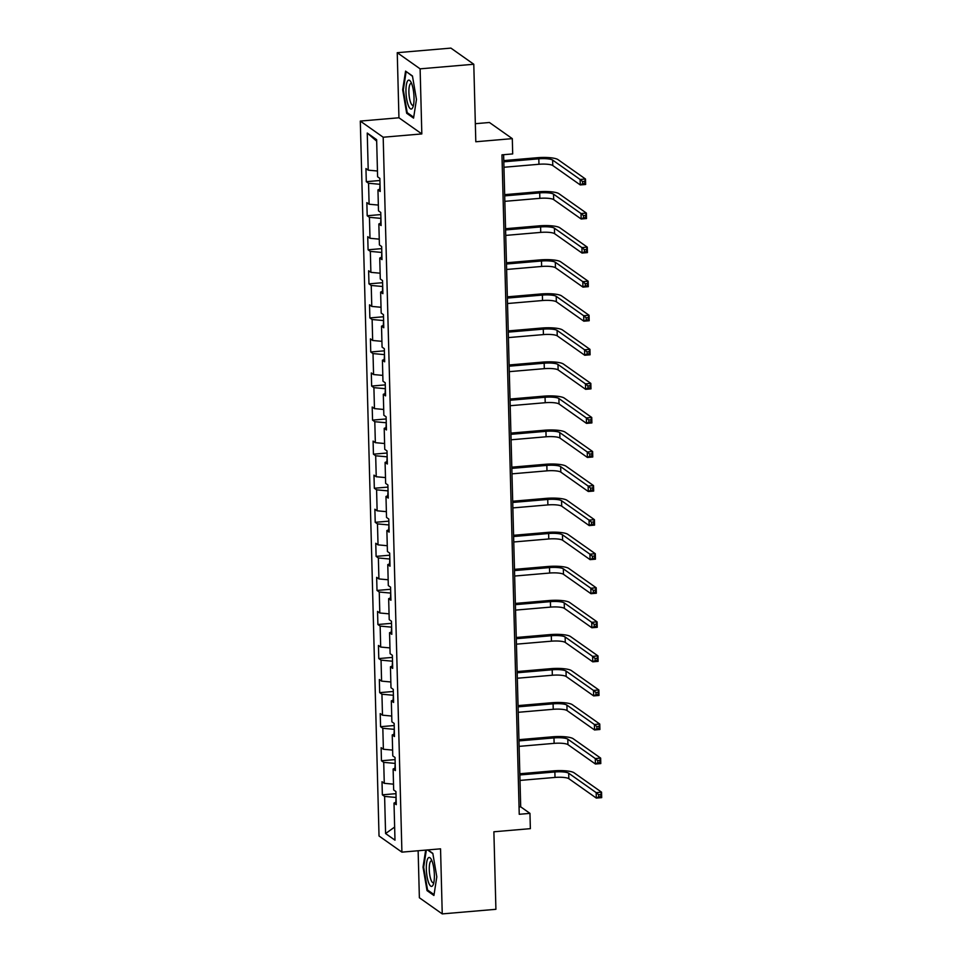 <?xml version="1.0" encoding="UTF-8"?>
<svg xmlns="http://www.w3.org/2000/svg" width="962" height="962" viewBox="0 0 962 962"><rect width="100%" height="100%" fill="white"/><g stroke="black" fill="none" stroke-linecap="round" stroke-linejoin="round"><path stroke-width="1.44" d="M418.133 850.745L419.372 897.75L442.243 913.9L495.911 909.306L493.879 831.781L530.363 828.655L529.966 813.371L520.695 806.829L503.619 154.702M360.305 121.08L379.028 835.99L401.912 852.14L383.189 137.229L360.305 121.08L398.941 117.773L421.825 133.922L420.117 68.843L397.246 52.694L398.941 117.773M397.246 52.694L450.901 48.1L473.785 64.25L475.805 141.763L512.301 138.636L489.417 122.487L475.336 123.701M420.117 68.843L473.785 64.25M396.2 802.164L394.011 803.054L396.272 804.653L395.923 791.546L393.662 789.958L393.121 768.987L395.37 770.586L395.033 757.479L392.773 755.891L392.231 734.932L394.48 736.519L394.143 723.412L391.883 721.825L391.33 700.865L393.59 702.452L393.254 689.357L390.993 687.758L390.44 666.798L392.7 668.386L392.352 655.29L390.103 653.691L389.55 632.731L391.811 634.331L391.462 621.224L389.213 619.636L388.66 598.665L390.921 600.264L390.572 587.157L388.311 585.569L387.77 564.61L390.019 566.197L389.682 553.102L387.421 551.503L386.868 530.543L389.129 532.13L388.792 519.035L386.532 517.436L385.978 496.476L388.239 498.075L387.89 484.968L385.642 483.381L385.089 462.409L387.349 464.009L387.001 450.901L384.752 449.314L384.199 428.343L386.459 429.942L386.111 416.835L383.85 415.247L383.309 394.288L385.558 395.875L385.221 382.78L382.96 381.18L382.419 360.221L384.668 361.808L384.331 348.713L382.07 347.114L381.517 326.154L383.778 327.753L383.441 314.646L381.18 313.059L380.627 292.087L382.888 293.687L382.539 280.579L380.291 278.992L379.737 258.032L381.998 259.62L381.649 246.525L379.401 244.925L378.848 223.966L381.108 225.553L380.76 212.458L378.499 210.858L377.958 189.899L380.206 191.486L379.87 178.391L377.609 176.792L376.635 139.67L367.243 133.045L376.683 141.186M394.011 803.054L394.985 840.175L385.582 833.537L384.608 796.416L382.359 794.828L395.983 793.662M367.243 133.045L368.218 170.166L365.957 168.566L366.294 181.674L368.554 183.261L369.107 204.233L366.847 202.633L367.195 215.741L369.444 217.328L369.997 238.287L367.737 236.7L368.085 249.795L370.334 251.395L370.887 272.354L368.626 270.767L368.975 283.862L371.236 285.461L371.777 306.421L369.528 304.822L369.865 317.929L372.126 319.516L372.667 340.488L370.418 338.889L370.755 351.996L373.015 353.583L373.569 374.555L371.308 372.955L371.645 386.063L373.905 387.65L374.458 408.609L372.198 407.022L372.547 420.117L374.795 421.717L375.348 442.676L373.088 441.089L373.436 454.184L375.685 455.784L376.238 476.743L373.977 475.144L374.326 488.251L376.587 489.838L377.128 510.81L374.879 509.211L375.216 522.318L377.477 523.905L378.03 544.865L375.769 543.277L376.106 556.373L378.367 557.972L378.92 578.932L376.659 577.344L377.008 590.44L379.256 592.039L379.81 612.998L377.549 611.411L377.898 624.506L380.146 626.106L380.699 647.065L378.439 645.466L378.787 658.573L381.048 660.16L381.589 681.132L379.341 679.533L379.677 692.64L381.938 694.227L382.479 715.187L380.23 713.6L380.567 726.695L382.828 728.294L383.381 749.254L381.12 747.666L381.457 760.762L383.718 762.361L384.271 783.321L382.01 781.721L382.359 794.828M512.301 138.636L512.698 153.92L501.96 154.846L519.24 814.297L529.966 813.371M395.19 763.335L394.901 768.265M395.31 768.097L393.121 768.987M384.271 783.321L393.518 784.162M383.718 762.361L394.781 763.371M394.288 729.268L394.011 734.198M394.42 734.042L392.231 734.932M383.381 749.254L392.628 750.095M382.828 728.294L393.891 729.304M393.398 695.201L393.121 700.132M393.53 699.975L391.33 700.865M382.479 715.187L391.726 716.041M381.938 694.227L392.989 695.237M392.508 661.134L392.231 666.077M392.628 665.908L390.44 666.798M381.589 681.132L390.837 681.974M381.048 660.16L392.099 661.171M391.618 627.08L391.342 632.01M391.738 631.842L389.55 632.731M380.699 647.065L389.947 647.907M380.146 626.106L391.209 627.116M390.728 593.013L390.452 597.943M390.849 597.775L388.66 598.665M379.81 612.998L389.057 613.84M379.256 592.039L390.319 593.049M389.838 558.946L389.55 563.876M389.959 563.72L387.77 564.61M378.92 578.932L388.167 579.773M378.367 557.972L389.43 558.982M388.937 524.879L388.66 529.809M389.069 529.653L386.868 530.543M378.03 544.865L387.277 545.719M377.477 523.905L388.54 524.915M388.047 490.812L387.77 495.755M388.179 495.586L385.978 496.476M377.128 510.81L386.375 511.652M376.587 489.838L387.638 490.848M387.157 456.758L386.88 461.688M387.277 461.519L385.089 462.409M376.238 476.743L385.485 477.585M375.685 455.784L386.748 456.794M386.267 422.691L385.99 427.621M386.387 427.453L384.199 428.343M375.348 442.676L384.596 443.518M374.795 421.717L385.858 422.727M385.377 388.624L385.089 393.554M385.497 393.398L383.309 394.288M374.458 408.609L383.706 409.463M373.905 387.65L384.968 388.66M384.487 354.557L384.199 359.499M384.608 359.331L382.419 360.221M373.569 374.555L382.816 375.396M373.015 353.583L384.078 354.593M383.585 320.502L383.309 325.433M383.718 325.264L381.517 326.154M372.667 340.488L381.914 341.33M372.126 319.516L383.177 320.526M382.696 286.435L382.419 291.366M382.828 291.197L380.627 292.087M371.777 306.421L381.024 307.263M371.236 285.461L382.287 286.472M381.806 252.369L381.529 257.299M381.926 257.143L379.737 258.032M370.887 272.354L380.134 273.196M370.334 251.395L381.397 252.405M380.916 218.302L380.639 223.232M381.036 223.076L378.848 223.966M369.997 238.287L379.244 239.141M369.444 217.328L380.507 218.338M380.026 184.235L379.737 189.177M380.146 189.009L377.958 189.899M369.107 204.233L378.355 205.074M368.554 183.261L379.617 184.271M368.218 170.166L377.465 171.008M421.825 133.922L383.189 137.229M442.243 913.9L440.548 848.833L401.912 852.14M396.079 797.402L395.803 802.332M385.582 833.537L394.636 827.079M384.608 796.416L395.671 797.426M519.047 806.962L520.695 806.829M366.294 181.674L379.918 180.507M367.195 215.741L380.82 214.574M368.085 249.795L381.71 248.629M368.975 283.862L382.599 282.696M369.865 317.929L383.489 316.763M370.755 351.996L384.379 350.829M371.645 386.063L385.281 384.884M372.547 420.117L386.171 418.951M373.436 454.184L387.061 453.018M374.326 488.251L387.951 487.085M375.216 522.318L388.84 521.151M376.106 556.373L389.73 555.206M377.008 590.44L390.632 589.273M377.898 624.506L391.522 623.34M378.787 658.573L392.412 657.407M379.677 692.64L393.302 691.474M380.567 726.695L394.192 725.528M381.457 760.762L395.093 759.595M402.681 89.755L406.673 113.263L413.564 118.122L416.462 99.483L412.457 75.974L405.567 71.116L402.681 89.755L403.343 89.694M425.673 850.107L423.027 867.123L427.032 890.62L433.922 895.478L436.808 876.839L432.816 853.342L427.958 849.903M407.912 113.155L406.673 113.263M428.27 890.511L427.032 890.62M423.701 867.063L423.027 867.123M503.944 167.268L538.96 164.274A11.171 2.345 178.5 0 1 552.777 165.536L580.266 184.932L580.122 179.473L585.485 179.016L558.008 159.62A16.763 3.523 -1.5 0 0 537.265 157.72L503.763 160.594M503.799 161.808L538.816 158.814A11.171 2.345 178.5 0 1 552.633 160.077L580.122 179.473L582.575 181.541L582.635 183.73L584.788 183.538L584.728 181.361L582.575 181.541M584.728 181.361L585.485 179.016L585.63 184.476L580.266 184.932L582.635 183.73M585.63 184.476L584.788 183.538M408.309 105.459A14.526 3.86 -94.9 0 0 412.914 107.143A14.526 3.86 -94.9 0 0 411.688 83.706A14.526 3.86 -94.9 0 0 410.738 81.71A14.526 3.86 -94.9 0 0 406.144 86.436A14.526 3.86 -94.9 0 0 408.309 105.459M411.664 83.67A10.991 2.922 -94.9 0 0 411.014 83.454A10.991 2.922 -94.9 0 0 408.898 90.668A10.991 2.922 -94.9 0 0 410.678 102.645A10.991 2.922 -94.9 0 0 412.89 105.363A10.991 2.922 -94.9 0 0 413.504 105.05M406.505 71.777L412.518 76.323M413.696 117.232L407.191 112.638L403.318 89.863L406.12 71.813M434.367 874.783A14.526 3.86 -94.9 0 0 431.096 859.066A14.526 3.86 -94.9 0 0 426.334 869.107A14.526 3.86 -94.9 0 0 429.028 883.693A14.526 3.86 -94.9 0 0 433.273 884.511A14.526 3.86 -94.9 0 0 434.367 874.783M432.022 861.026A10.991 2.922 -94.9 0 0 431.373 860.822A10.991 2.922 -94.9 0 0 429.268 869.624A10.991 2.922 -94.9 0 0 433.249 882.731A10.991 2.922 -94.9 0 0 433.862 882.419M434.054 894.6L427.549 890.006L423.677 867.231L426.346 850.047M427.573 849.939L432.876 853.679M504.834 201.335L539.85 198.34A11.171 2.345 178.5 0 1 553.667 199.603L581.156 218.999L581.012 213.54L586.387 213.083L558.898 193.675A16.763 3.523 -1.5 0 0 538.155 191.787L504.665 194.661M504.689 195.875L539.706 192.881A11.171 2.345 178.5 0 1 553.535 194.144L581.012 213.54L583.477 215.608L583.525 217.785L585.678 217.604L585.617 215.416L583.477 215.608M585.617 215.416L586.387 213.083L586.519 218.542L581.156 218.999L583.525 217.785M586.519 218.542L585.678 217.604M505.723 235.401L540.74 232.395A11.171 2.345 178.5 0 1 554.569 233.658L582.046 253.066L581.914 247.607L587.277 247.138L559.788 227.741A16.763 3.523 -1.5 0 0 539.057 225.854L505.555 228.715M505.579 229.942L540.596 226.936A11.171 2.345 178.5 0 1 554.425 228.198L581.914 247.607L584.367 249.675L584.427 251.852L586.567 251.671L586.507 249.483L584.367 249.675M586.507 249.483L587.277 247.138L587.421 252.597L582.046 253.066L584.427 251.852M587.421 252.597L586.567 251.671M506.613 269.468L541.63 266.462A11.171 2.345 178.5 0 1 555.459 267.725L582.948 287.121L582.804 281.662L588.167 281.205L560.678 261.808A16.763 3.523 -1.5 0 0 539.947 259.908L506.445 262.782M506.481 264.009L541.486 261.003A11.171 2.345 178.5 0 1 555.314 262.265L582.804 281.662L585.257 283.73L585.317 285.918L587.457 285.738L587.397 283.549L585.257 283.73M587.397 283.549L588.167 281.205L588.311 286.664L582.948 287.121L585.317 285.918M588.311 286.664L587.457 285.738M507.515 303.523L542.52 300.529A11.171 2.345 178.5 0 1 556.349 301.791L583.838 321.188L583.693 315.728L589.057 315.271L561.567 295.875A16.763 3.523 -1.5 0 0 540.836 293.975L507.335 296.849M507.371 298.076L542.388 295.069A11.171 2.345 178.5 0 1 556.204 296.332L583.693 315.728L586.147 317.797L586.207 319.985L588.347 319.793L588.299 317.616L586.147 317.797M588.299 317.616L589.057 315.271L589.201 320.731L583.838 321.188L586.207 319.985M589.201 320.731L588.347 319.793M508.405 337.59L543.422 334.596A11.171 2.345 178.5 0 1 557.238 335.858L584.728 355.255L584.583 349.795L589.947 349.338L562.469 329.942A16.763 3.523 -1.5 0 0 541.726 328.042L508.225 330.916M508.261 332.13L543.277 329.136A11.171 2.345 178.5 0 1 557.094 330.399L584.583 349.795L587.036 351.864L587.097 354.052L589.249 353.86L589.189 351.683L587.036 351.864M589.189 351.683L589.947 349.338L590.091 354.798L584.728 355.255L587.097 354.052M590.091 354.798L589.249 353.86M509.295 371.657L544.312 368.662A11.171 2.345 178.5 0 1 558.128 369.925L585.617 389.321L585.473 383.862L590.836 383.405L563.359 363.997A16.763 3.523 -1.5 0 0 542.616 362.109L509.114 364.983M509.151 366.197L544.167 363.203A11.171 2.345 178.5 0 1 557.984 364.466L585.473 383.862L587.938 385.93L587.986 388.107L590.139 387.926L590.079 385.738L587.938 385.93M590.079 385.738L590.836 383.405L590.981 388.864L585.617 389.321L587.986 388.107M590.981 388.864L590.139 387.926M510.185 405.723L545.201 402.717A11.171 2.345 178.5 0 1 559.03 403.98L586.507 423.388L586.363 417.929L591.738 417.46L564.249 398.064A16.763 3.523 -1.5 0 0 543.518 396.176L510.016 399.038M510.04 400.264L545.057 397.258A11.171 2.345 178.5 0 1 558.886 398.521L586.363 417.929L588.828 419.985L588.876 422.174L591.029 421.993L590.969 419.805L588.828 419.985M590.969 419.805L591.738 417.46L591.883 422.919L586.507 423.388L588.876 422.174M591.883 422.919L591.029 421.993M511.075 439.79L546.091 436.784A11.171 2.345 178.5 0 1 559.92 438.047L587.397 457.443L587.265 451.984L592.628 451.527L565.139 432.13A16.763 3.523 -1.5 0 0 544.408 430.23L510.906 433.104M510.93 434.331L545.947 431.325A11.171 2.345 178.5 0 1 559.776 432.587L587.265 451.984L589.718 454.052L589.778 456.241L591.919 456.06L591.858 453.872L589.718 454.052M591.858 453.872L592.628 451.527L592.772 456.986L587.397 457.443L589.778 456.241M592.772 456.986L591.919 456.06M511.976 473.845L546.981 470.851A11.171 2.345 178.5 0 1 560.81 472.114L588.299 491.51L588.155 486.05L593.518 485.594L566.029 466.197A16.763 3.523 -1.5 0 0 545.298 464.297L511.796 467.171M511.832 468.386L546.837 465.392A11.171 2.345 178.5 0 1 560.666 466.654L588.155 486.05L590.608 488.119L590.668 490.307L592.808 490.115L592.76 487.938L590.608 488.119M592.76 487.938L593.518 485.594L593.662 491.053L588.299 491.51L590.668 490.307M593.662 491.053L592.808 490.115M512.866 507.912L547.883 504.918A11.171 2.345 178.5 0 1 561.7 506.18L589.189 525.577L589.045 520.117L594.408 519.66L566.919 500.252A16.763 3.523 -1.5 0 0 546.188 498.364L512.686 501.238M512.722 502.453L547.739 499.458A11.171 2.345 178.5 0 1 561.555 500.721L589.045 520.117L591.498 522.186L591.558 524.362L593.698 524.182L593.65 522.005L591.498 522.186M593.65 522.005L594.408 519.66L594.552 525.12L589.189 525.577L591.558 524.362M594.552 525.12L593.698 524.182M513.756 541.979L548.773 538.973A11.171 2.345 178.5 0 1 562.59 540.235L590.079 559.643L589.934 554.184L595.298 553.715L567.82 534.319A16.763 3.523 -1.5 0 0 547.077 532.431L513.576 535.293M513.612 536.519L548.629 533.513A11.171 2.345 178.5 0 1 562.445 534.776L589.934 554.184L592.388 556.252L592.448 558.429L594.6 558.249L594.54 556.06L592.388 556.252M594.54 556.06L595.298 553.715L595.442 559.175L590.079 559.643L592.448 558.429M595.442 559.175L594.6 558.249M514.646 576.046L549.663 573.039A11.171 2.345 178.5 0 1 563.479 574.302L590.969 593.698L590.824 588.239L596.199 587.782L568.71 568.386A16.763 3.523 -1.5 0 0 547.967 566.498L514.466 569.36M514.502 570.586L549.518 567.58A11.171 2.345 178.5 0 1 563.347 568.843L590.824 588.239L593.289 590.307L593.338 592.496L595.49 592.315L595.43 590.127L593.289 590.307M595.43 590.127L596.199 587.782L596.332 593.241L590.969 593.698L593.338 592.496M596.332 593.241L595.49 592.315M515.536 610.112L550.553 607.106A11.171 2.345 178.5 0 1 564.381 608.369L591.858 627.765L591.726 622.306L597.089 621.849L569.6 602.452A16.763 3.523 -1.5 0 0 548.869 600.553L515.367 603.427M515.391 604.653L550.408 601.647A11.171 2.345 178.5 0 1 564.237 602.909L591.726 622.306L594.179 624.374L594.239 626.563L596.38 626.37L596.32 624.194L594.179 624.374M596.32 624.194L597.089 621.849L597.234 627.308L591.858 627.765L594.239 626.563M597.234 627.308L596.38 626.37M516.426 644.167L551.442 641.173A11.171 2.345 178.5 0 1 565.271 642.436L592.76 661.832L592.616 656.373L597.979 655.916L570.49 636.519A16.763 3.523 -1.5 0 0 549.759 634.619L516.257 637.493M516.293 638.708L551.298 635.714A11.171 2.345 178.5 0 1 565.127 636.976L592.616 656.373L595.069 658.441L595.129 660.629L597.27 660.437L597.21 658.261L595.069 658.441M597.21 658.261L597.979 655.916L598.123 661.375L592.76 661.832L595.129 660.629M598.123 661.375L597.27 660.437M517.328 678.234L552.332 675.24A11.171 2.345 178.5 0 1 566.161 676.502L593.65 695.899L593.506 690.439L598.869 689.982L571.38 670.574A16.763 3.523 -1.5 0 0 550.649 668.686L517.147 671.56M517.183 672.775L552.2 669.78A11.171 2.345 178.5 0 1 566.017 671.043L593.506 690.439L595.959 692.508L596.019 694.684L598.16 694.504L598.111 692.315L595.959 692.508M598.111 692.315L598.869 689.982L599.013 695.442L593.65 695.899L596.019 694.684M599.013 695.442L598.16 694.504M518.217 712.301L553.234 709.295A11.171 2.345 178.5 0 1 567.051 710.557L594.54 729.966L594.396 724.506L599.759 724.037L572.27 704.641A16.763 3.523 -1.5 0 0 551.539 702.753L518.037 705.615M518.073 706.842L553.09 703.835A11.171 2.345 178.5 0 1 566.907 705.098L594.396 724.506L596.849 726.575L596.909 728.751L599.061 728.571L599.001 726.382L596.849 726.575M599.001 726.382L599.759 724.037L599.903 729.497L594.54 729.966L596.909 728.751M599.903 729.497L599.061 728.571M519.107 746.368L554.124 743.361A11.171 2.345 178.5 0 1 567.941 744.624L595.43 764.02L595.286 758.561L600.649 758.104L573.172 738.708A16.763 3.523 -1.5 0 0 552.428 736.808L518.927 739.682M518.963 740.908L553.98 737.902A11.171 2.345 178.5 0 1 567.796 739.165L595.286 758.561L597.751 760.629L597.799 762.818L599.951 762.638L599.891 760.449L597.751 760.629M599.891 760.449L600.649 758.104L600.793 763.563L595.43 764.02L597.799 762.818M600.793 763.563L599.951 762.638M519.997 780.422L555.014 777.428A11.171 2.345 178.5 0 1 568.843 778.691L596.32 798.087L596.175 792.628L601.551 792.171L574.061 772.775A16.763 3.523 -1.5 0 0 553.318 770.875L519.829 773.749M519.853 774.963L554.87 771.969A11.171 2.345 178.5 0 1 568.698 773.232L596.175 792.628L598.641 794.696L598.689 796.885L600.841 796.692L600.781 794.516L598.641 794.696M600.781 794.516L601.551 792.171L601.695 797.63L596.32 798.087L598.689 796.885M601.695 797.63L600.841 796.692M538.816 158.814L538.96 164.274M552.633 160.077L552.777 165.536M539.706 192.881L539.85 198.34M553.535 194.144L553.667 199.603M540.596 226.936L540.74 232.395M554.425 228.198L554.569 233.658M541.486 261.003L541.63 266.462M555.314 262.265L555.459 267.725M542.388 295.069L542.52 300.529M556.204 296.332L556.349 301.791M543.277 329.136L543.422 334.596M557.094 330.399L557.238 335.858M544.167 363.203L544.312 368.662M557.984 364.466L558.128 369.925M545.057 397.258L545.201 402.717M558.886 398.521L559.03 403.98M545.947 431.325L546.091 436.784M559.776 432.587L559.92 438.047M546.837 465.392L546.981 470.851M560.666 466.654L560.81 472.114M547.739 499.458L547.883 504.918M561.555 500.721L561.7 506.18M548.629 533.513L548.773 538.973M562.445 534.776L562.59 540.235M549.518 567.58L549.663 573.039M563.347 568.843L563.479 574.302M550.408 601.647L550.553 607.106M564.237 602.909L564.381 608.369M551.298 635.714L551.442 641.173M565.127 636.976L565.271 642.436M552.2 669.78L552.332 675.24M566.017 671.043L566.161 676.502M553.09 703.835L553.234 709.295M566.907 705.098L567.051 710.557M553.98 737.902L554.124 743.361M567.796 739.165L567.941 744.624M554.87 771.969L555.014 777.428M568.698 773.232L568.843 778.691"/></g></svg>
